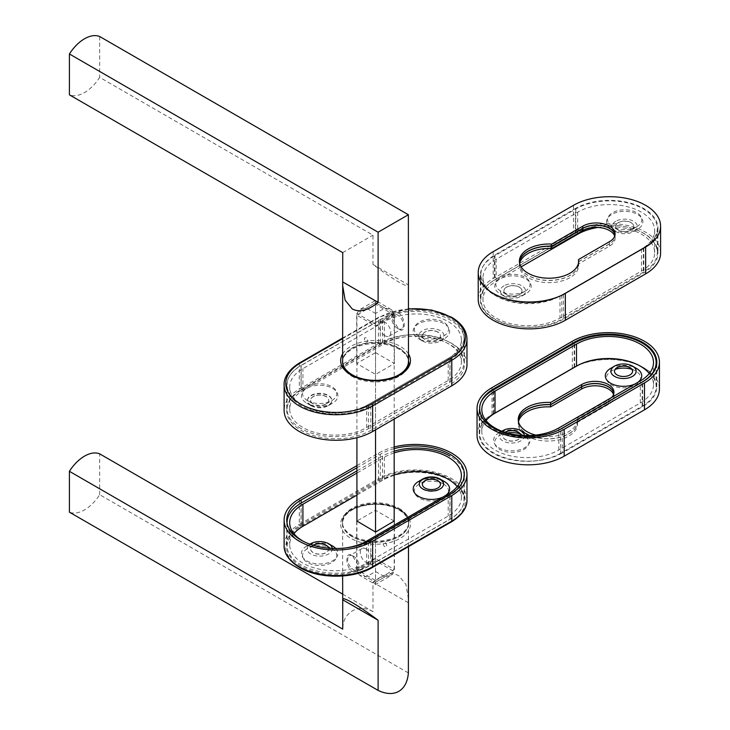 <?xml version="1.0" encoding="UTF-8"?>
<svg xmlns="http://www.w3.org/2000/svg" width="730" height="730" viewBox="0 0 730 730"><rect width="100%" height="100%" fill="white"/><g stroke="black" fill="none" stroke-linecap="round" stroke-linejoin="round"><path stroke-width="0.55" stroke-dasharray="3.65 2.74" d="M384.975 546.788A2.482 1.433 60 0 1 383.223 543.75A2.482 1.433 60 0 1 384.975 542.737A2.482 1.433 60 0 1 386.727 545.775A2.482 1.433 60 0 1 384.975 546.788M353.484 556.223A8.231 4.754 -120 0 0 349.369 555.813A8.231 4.754 -120 0 0 348.11 562.41A8.231 4.754 -120 0 0 353.484 569.665A8.231 4.754 -120 0 0 357.6 570.075A8.231 4.754 -120 0 0 359.306 566.307A8.231 4.754 -120 0 0 353.484 556.223L352.262 555.512C345.053 550.374 345.098 566.507 352.262 571.782L359.306 566.745L352.262 555.512M366.113 548.933A8.231 4.754 -120 0 0 361.998 548.522A8.231 4.754 -120 0 0 360.739 555.119A8.231 4.754 -120 0 0 366.113 562.374A8.231 4.754 -120 0 0 370.229 562.775A8.231 4.754 -120 0 0 371.497 556.187A8.231 4.754 -120 0 0 366.113 548.933M419.257 484.163A12.164 7.026 0 0 0 419.257 484.346A12.164 7.026 0 0 0 422.816 489.31A12.164 7.026 0 0 0 436.075 490.834A12.164 7.026 0 0 0 443.584 484.346A12.164 7.026 0 0 0 443.584 484.163M445.601 495.515A18.213 10.512 180 0 1 442.854 497.103M293.935 533.676A45.105 26.043 0 0 0 289.701 544.699A45.105 26.043 0 0 0 317.541 568.752A45.105 26.043 0 0 0 366.697 563.113L448.184 516.064A45.105 26.043 0 0 0 461.397 497.65A45.105 26.043 0 0 0 457.153 486.627M326.073 545.301L331.776 548.595A17.119 9.882 180 0 1 331.776 562.574A17.119 9.882 180 0 1 307.567 562.574A17.119 9.882 180 0 1 307.567 548.595A17.119 9.882 180 0 1 331.776 548.595L326.073 545.301M328.609 548.166A9.052 5.229 180 0 1 328.728 548.996A9.052 5.229 180 0 1 323.135 553.824A9.052 5.229 180 0 1 313.27 552.692A9.052 5.229 180 0 1 310.615 548.996A9.052 5.229 180 0 1 313.27 545.301A9.052 5.229 180 0 1 313.289 545.292M437.827 480.787L443.53 484.072A17.119 9.882 180 0 1 443.53 498.052A17.119 9.882 180 0 1 419.312 498.052A17.119 9.882 180 0 1 419.312 484.072A17.119 9.882 180 0 1 443.53 484.072L437.827 480.787M440.473 484.41A9.052 5.229 180 0 1 440.473 484.483A9.052 5.229 180 0 1 434.888 489.31A9.052 5.229 180 0 1 425.015 488.178A9.052 5.229 180 0 1 422.369 484.483A9.052 5.229 180 0 1 422.369 484.41M464.024 475.604A47.742 27.567 0 0 0 450.045 456.122A47.742 27.567 0 0 0 449.926 456.049M394.173 451.186A47.742 27.567 0 0 0 382.529 456.122L356.924 470.905M450.045 480.313A47.742 27.567 0 0 0 382.529 480.313L301.052 527.361A47.742 27.567 0 0 0 287.063 546.843A47.742 27.567 0 0 0 316.537 572.311A47.742 27.567 0 0 0 368.559 566.334L450.045 519.295A47.742 27.567 0 0 0 464.024 499.804A47.742 27.567 0 0 0 450.045 480.313M332.26 548.403A12.611 7.282 180 0 1 324.868 555.503A12.611 7.282 180 0 1 310.752 554.015A12.611 7.282 180 0 1 309.985 544.197M335.736 548.486A18.213 10.512 180 0 1 330.517 561.881A18.213 10.512 180 0 1 306.792 560.868A18.213 10.512 180 0 1 306.792 545.994A18.213 10.512 180 0 1 332.551 545.994M328.646 548.166A9.052 5.229 180 0 1 328.728 548.86A9.052 5.229 180 0 1 323.135 553.696A9.052 5.229 180 0 1 313.27 552.555A9.052 5.229 180 0 1 310.615 548.86A9.052 5.229 180 0 1 313.143 545.246M398.826 509.887A32.923 19.007 180 0 1 408.471 523.328A32.923 19.007 180 0 1 388.15 540.884A32.923 19.007 180 0 1 352.262 536.769A32.923 19.007 180 0 1 342.625 523.328A32.923 19.007 180 0 1 362.947 505.762A32.923 19.007 180 0 1 398.826 509.887M342.625 594.101L372.984 611.64L372.984 582.33C382.985 574.163 391.599 571.964 398.826 575.742L405.944 584.493L408.471 599.312M408.371 672.923L99.663 494.694A32.923 19.007 -60 0 1 84.534 509.887A32.923 19.007 -60 0 1 69.405 512.168M372.984 611.64C358.22 603.272 342.863 612.142 342.726 629.114M99.663 494.694L99.663 453.841M287.082 523.373A47.742 27.567 0 0 0 317.112 548.248A47.742 27.567 0 0 0 368.559 542.144L450.045 495.095A47.742 27.567 0 0 0 463.596 479.309M303.99 541.669A45.105 26.043 0 0 0 345.682 547.929M394.173 452.91A45.105 26.043 0 0 0 384.391 457.19L356.924 473.058M394.173 474.956A45.105 26.043 0 0 0 384.391 479.236L356.924 495.095M394.173 521.038L375.548 510.288L356.924 521.038M418.546 481.481A18.213 10.512 180 0 1 444.296 481.481M375.548 580.45L394.401 569.564L375.548 558.678L356.687 569.564L375.548 580.45L375.548 532.061L375.548 582.275C375.548 585.177 375.548 585.177 375.548 582.275C375.548 585.177 375.548 585.177 375.548 582.275L394.173 571.517L375.548 560.768L356.924 571.517L359.653 575.322L366.232 576.892L375.548 571.517L375.548 302.695C375.548 299.793 375.548 299.793 375.548 302.695C375.548 299.793 375.548 299.793 375.548 302.695L394.173 313.444L394.173 419.066M356.687 569.564L356.687 521.174M375.548 558.678L375.548 510.288M394.401 569.564L394.401 521.174M408.371 602.761L372.984 582.33M399.064 508.372A33.252 19.199 180 0 1 408.8 521.95A33.252 19.199 180 0 1 388.269 539.689A33.252 19.199 180 0 1 352.033 535.528A33.252 19.199 180 0 1 342.297 521.95A33.252 19.199 180 0 1 362.819 504.211A33.252 19.199 180 0 1 399.064 508.372M356.924 467.784L380.321 454.27A49.22 28.415 180 0 1 394.173 448.649M380.321 479.008A49.22 28.415 180 0 1 449.926 479.008A49.22 28.415 180 0 1 464.344 499.101A49.22 28.415 180 0 1 449.926 519.194L370.776 564.892A49.22 28.415 180 0 1 317.13 571.052A49.22 28.415 180 0 1 286.744 544.799A49.22 28.415 180 0 1 301.161 524.706L380.321 479.008L380.321 454.27M356.924 465.63L378.459 453.193A51.857 29.939 180 0 1 394.173 446.979M375.548 429.824L375.548 313.444L384.856 308.069L391.444 309.648L394.173 313.444L375.548 324.202L356.924 313.444L356.924 437.717M356.924 521.311L356.924 571.517L375.548 582.275L366.232 576.892M394.173 521.311L394.173 571.517L391.444 575.322L375.548 584.502L359.653 575.322M375.548 571.517L384.856 576.892L391.444 575.322M384.856 308.069L375.548 302.695L356.924 313.444L359.653 309.648L366.232 308.069L375.548 313.444M366.113 337.908A2.482 1.433 -120 0 0 364.361 338.921A2.482 1.433 -120 0 0 366.113 341.959A2.482 1.433 -120 0 0 367.865 340.946A2.482 1.433 -120 0 0 366.113 337.908M397.604 328.473A8.231 4.754 60 0 1 391.782 318.389A8.231 4.754 60 0 1 393.488 314.63A8.231 4.754 60 0 1 397.604 315.031A8.231 4.754 60 0 1 402.978 322.286A8.231 4.754 60 0 1 401.719 328.883A8.231 4.754 60 0 1 397.604 328.473L398.826 329.184L391.782 317.952L398.826 312.915C406.035 318.262 406.008 334.322 398.826 329.184M384.975 335.763A8.231 4.754 60 0 1 379.6 328.509A8.231 4.754 60 0 1 380.859 321.921A8.231 4.754 60 0 1 384.975 322.322A8.231 4.754 60 0 1 390.349 329.577A8.231 4.754 60 0 1 389.09 336.174A8.231 4.754 60 0 1 384.975 335.763M311.071 405.688L311.071 405.688A12.164 7.026 180 0 1 307.503 400.715A12.164 7.026 180 0 1 315.013 394.227A12.164 7.026 180 0 1 328.272 395.751A12.164 7.026 180 0 1 331.84 400.715A12.164 7.026 180 0 1 328.272 405.688A12.164 7.026 180 0 1 311.071 405.688L306.792 403.215A18.213 10.512 0 0 0 332.551 403.215A18.213 10.512 0 0 0 332.551 388.351A18.213 10.512 0 0 0 306.792 388.351A18.213 10.512 0 0 0 306.792 403.215L311.071 405.688M311.071 405.314A12.164 7.026 180 0 1 307.503 400.35A12.164 7.026 180 0 1 315.013 393.862A12.164 7.026 180 0 1 328.272 395.386A12.164 7.026 180 0 1 331.84 400.35A12.164 7.026 180 0 1 324.33 406.838A12.164 7.026 180 0 1 311.071 405.314M366.697 405.46A45.105 26.043 180 0 1 302.913 405.46A45.105 26.043 180 0 1 289.701 387.046A45.105 26.043 180 0 1 302.913 368.632L384.391 321.583A45.105 26.043 180 0 1 433.547 315.944A45.105 26.043 180 0 1 461.397 339.998A45.105 26.043 180 0 1 448.184 358.412L366.697 405.46L366.697 427.506A45.105 26.043 180 0 1 302.913 427.506A45.105 26.043 180 0 1 289.701 409.092A45.105 26.043 180 0 1 302.913 390.678L384.391 343.629A45.105 26.043 180 0 1 433.547 337.981A45.105 26.043 180 0 1 461.397 362.043A45.105 26.043 180 0 1 448.184 380.458L366.697 427.506M425.015 339.395L419.312 336.101A17.119 9.882 0 0 0 443.53 336.101A17.119 9.882 0 0 0 443.53 322.122A17.119 9.882 0 0 0 419.312 322.122A17.119 9.882 0 0 0 419.312 336.101L425.015 339.395A9.052 5.229 0 0 0 437.827 339.395A9.052 5.229 0 0 0 440.473 335.7A9.052 5.229 0 0 0 437.827 332.004A9.052 5.229 0 0 0 427.953 330.873A9.052 5.229 0 0 0 422.369 335.7A9.052 5.229 0 0 0 425.015 339.395M313.27 403.909L307.567 400.624A17.119 9.882 0 0 0 331.776 400.624A17.119 9.882 0 0 0 331.776 386.644A17.119 9.882 0 0 0 307.567 386.644A17.119 9.882 0 0 0 307.567 400.624L313.27 403.909A9.052 5.229 0 0 0 326.073 403.909A9.052 5.229 0 0 0 328.728 400.213A9.052 5.229 0 0 0 326.073 396.518A9.052 5.229 0 0 0 316.209 395.386A9.052 5.229 0 0 0 310.615 400.213A9.052 5.229 0 0 0 313.27 403.909M301.052 428.574A47.742 27.567 180 0 1 287.063 409.092A47.742 27.567 180 0 1 301.052 389.601L382.529 342.552A47.742 27.567 180 0 1 434.56 336.585A47.742 27.567 180 0 1 464.024 362.043A47.742 27.567 180 0 1 450.045 381.534L368.559 428.574A47.742 27.567 180 0 1 301.052 428.574M301.052 404.384A47.742 27.567 180 0 1 287.063 384.892A47.742 27.567 180 0 1 301.052 365.401L382.529 318.362A47.742 27.567 180 0 1 434.56 312.385A47.742 27.567 180 0 1 464.024 337.853A47.742 27.567 180 0 1 450.045 357.344L368.559 404.384A47.742 27.567 180 0 1 301.052 404.384M422.497 340.983A12.611 7.282 0 0 0 440.345 340.983A12.611 7.282 0 0 0 440.336 330.681A12.611 7.282 0 0 0 422.497 330.681A12.611 7.282 0 0 0 422.497 340.983L418.546 338.702A18.213 10.512 0 0 0 444.296 338.702A18.213 10.512 0 0 0 444.296 323.828A18.213 10.512 0 0 0 418.546 323.828A18.213 10.512 0 0 0 418.546 338.702L422.497 340.983M437.827 332.141A9.052 5.229 0 0 0 427.953 331A9.052 5.229 0 0 0 422.369 335.837A9.052 5.229 0 0 0 425.015 339.532A9.052 5.229 0 0 0 434.888 340.664A9.052 5.229 0 0 0 440.473 335.837A9.052 5.229 0 0 0 437.827 332.141M326.073 396.655A9.052 5.229 0 0 0 316.209 395.523A9.052 5.229 0 0 0 310.615 400.35A9.052 5.229 0 0 0 313.27 404.046A9.052 5.229 0 0 0 323.135 405.177A9.052 5.229 0 0 0 328.728 400.35A9.052 5.229 0 0 0 326.073 396.655M408.471 361.368A32.923 19.007 0 0 0 398.826 347.927A32.923 19.007 0 0 0 362.947 343.812A32.923 19.007 0 0 0 342.625 361.368M372.984 264.461L408.371 284.892C408.937 286.963 405.761 286.023 398.826 282.072C391.599 277.847 382.985 271.98 372.984 264.461L372.984 235.16L99.663 77.362A32.923 19.007 -60 0 1 69.405 94.827M342.726 252.635L372.984 235.16M99.663 36.5L99.663 77.362M375.548 352.636L394.401 363.522L375.548 374.408L356.687 363.522L375.548 352.636L375.548 304.246L394.401 315.132L394.401 363.522M394.401 315.132L375.548 326.018L356.687 315.132L375.548 304.246M356.687 315.132L356.687 363.522M375.548 326.018L375.548 374.408M352.033 376.324A33.252 19.199 0 0 0 388.269 380.485A33.252 19.199 0 0 0 408.8 362.746A33.252 19.199 0 0 0 399.064 349.177A33.252 19.199 0 0 0 362.819 345.007A33.252 19.199 0 0 0 342.297 362.746A33.252 19.199 0 0 0 352.033 376.324M301.161 390.24A49.22 28.415 0 0 0 286.744 410.333A49.22 28.415 0 0 0 301.161 430.426A49.22 28.415 0 0 0 370.776 430.426L449.926 384.728A49.22 28.415 0 0 0 464.344 364.635A49.22 28.415 0 0 0 433.958 338.373A49.22 28.415 0 0 0 380.321 344.533L301.161 390.24L301.161 365.502A49.22 28.415 0 0 0 286.744 385.595A49.22 28.415 0 0 0 301.161 405.688A49.22 28.415 0 0 0 370.776 405.688L449.926 359.99A49.22 28.415 0 0 0 464.344 339.897A49.22 28.415 0 0 0 433.958 313.644A49.22 28.415 0 0 0 380.321 319.804L301.161 365.502M466.981 364.635A51.857 29.939 0 0 0 434.971 336.968A51.857 29.939 0 0 0 378.459 343.465L299.3 389.163A51.857 29.939 0 0 0 284.116 410.333M519.459 262.179A29.629 17.109 0 0 0 519.404 263.256A29.629 17.109 0 0 0 537.7 279.061A29.629 17.109 0 0 0 569.984 275.356A29.629 17.109 0 0 0 578.671 263.256A29.629 17.109 0 0 0 578.607 262.179M578.543 261.678L609.568 243.765A18.934 10.932 0 0 0 615.107 236.036A18.934 10.932 0 0 0 615.016 234.969M575.34 233.281L495.022 279.654A48.399 27.941 0 0 0 480.851 299.419A48.399 27.941 0 0 0 510.726 325.233A48.399 27.941 0 0 0 563.469 319.174L643.787 272.801A48.399 27.941 0 0 0 657.967 253.045A48.399 27.941 0 0 0 628.083 227.231A48.399 27.941 0 0 0 575.34 233.281L575.34 208.552L495.022 254.925A48.399 27.941 0 0 0 480.851 274.681A48.399 27.941 0 0 0 510.726 300.495A48.399 27.941 0 0 0 563.469 294.445L643.787 248.072A48.399 27.941 0 0 0 657.967 228.307A48.399 27.941 0 0 0 628.083 202.493A48.399 27.941 0 0 0 575.34 208.552M660.595 253.045A51.036 29.465 0 0 0 629.096 225.825A51.036 29.465 0 0 0 573.479 232.213L493.161 278.577A51.036 29.465 0 0 0 478.214 299.419M525.053 291.215L525.053 291.215A17.119 9.882 0 0 0 525.053 277.236A17.119 9.882 0 0 0 500.844 277.236A17.119 9.882 0 0 0 500.844 291.215A17.119 9.882 0 0 0 525.053 291.215L519.349 294.509A9.052 5.229 0 0 0 522.005 290.814A9.052 5.229 0 0 0 516.411 285.987A9.052 5.229 0 0 0 506.547 287.118A9.052 5.229 0 0 0 503.892 290.814A9.052 5.229 0 0 0 506.547 294.509A9.052 5.229 0 0 0 519.349 294.509L525.053 291.215M636.806 226.701L636.806 226.701A17.119 9.882 0 0 0 636.806 212.722A17.119 9.882 0 0 0 612.589 212.722A17.119 9.882 0 0 0 612.589 226.701A17.119 9.882 0 0 0 636.806 226.701L631.103 229.996A9.052 5.229 0 0 0 631.103 229.986A9.052 5.229 0 0 0 633.75 226.291A9.052 5.229 0 0 0 628.165 221.464A9.052 5.229 0 0 0 618.292 222.595A9.052 5.229 0 0 0 615.645 226.291A9.052 5.229 0 0 0 618.292 229.986A9.052 5.229 0 0 0 631.103 229.996L636.806 226.701M504.029 285.795A12.611 7.282 0 0 0 504.029 296.097A12.611 7.282 0 0 0 521.868 296.097L525.828 293.816A18.213 10.512 0 0 0 525.828 293.807A18.213 10.512 0 0 0 525.828 278.942A18.213 10.512 0 0 0 500.068 278.942A18.213 10.512 0 0 0 500.068 293.807A18.213 10.512 0 0 0 525.828 293.816L521.868 296.097A12.611 7.282 0 0 0 521.868 285.795A12.611 7.282 0 0 0 504.029 285.795M615.782 221.281A12.611 7.282 0 0 0 615.782 231.583A12.611 7.282 0 0 0 633.622 231.583L637.573 229.293A18.213 10.512 0 0 0 637.573 214.428A18.213 10.512 0 0 0 611.822 214.428A18.213 10.512 0 0 0 611.822 229.293A18.213 10.512 0 0 0 637.573 229.293L633.622 231.583A12.611 7.282 0 0 0 633.622 221.281A12.611 7.282 0 0 0 615.782 221.281M519.349 294.646A9.052 5.229 0 0 0 522.005 290.951A9.052 5.229 0 0 0 516.411 286.114A9.052 5.229 0 0 0 506.547 287.246A9.052 5.229 0 0 0 503.892 290.951A9.052 5.229 0 0 0 509.485 295.778A9.052 5.229 0 0 0 519.349 294.646M631.103 230.123A9.052 5.229 0 0 0 633.75 226.428A9.052 5.229 0 0 0 628.165 221.601A9.052 5.229 0 0 0 618.292 222.732A9.052 5.229 0 0 0 615.645 226.428A9.052 5.229 0 0 0 621.23 231.255A9.052 5.229 0 0 0 631.103 230.123M519.65 263.329A29.629 17.109 0 0 0 519.404 265.547A29.629 17.109 0 0 0 537.7 281.351A29.629 17.109 0 0 0 569.984 277.637A29.629 17.109 0 0 0 578.671 265.547A29.629 17.109 0 0 0 578.543 263.968L609.568 246.056A18.934 10.932 0 0 0 615.107 238.327A18.934 10.932 0 0 0 614.715 236.109M519.468 262.252A29.629 17.109 0 0 0 519.404 263.393A29.629 17.109 0 0 0 537.7 279.198A29.629 17.109 0 0 0 569.984 275.493A29.629 17.109 0 0 0 578.671 263.393A29.629 17.109 0 0 0 578.598 262.252M578.543 262.681L578.543 263.968M578.561 261.805L609.568 243.902A18.934 10.932 0 0 0 615.107 236.173A18.934 10.932 0 0 0 615.007 235.033M494.329 256.002A47.742 27.567 0 0 0 480.34 275.493A47.742 27.567 0 0 0 509.814 300.952A47.742 27.567 0 0 0 561.835 294.975L643.322 247.935A47.742 27.567 0 0 0 657.301 228.444A47.742 27.567 0 0 0 627.837 202.976A47.742 27.567 0 0 0 575.806 208.953L494.329 256.002L494.329 280.192A47.742 27.567 0 0 0 480.34 299.683A47.742 27.567 0 0 0 509.814 325.151A47.742 27.567 0 0 0 561.835 319.174L643.322 272.126A47.742 27.567 0 0 0 657.301 252.644A47.742 27.567 0 0 0 627.837 227.176A47.742 27.567 0 0 0 575.806 233.153L494.329 280.192M521.129 266.87L496.19 281.269A45.105 26.043 0 0 0 482.977 299.683A45.105 26.043 0 0 0 510.817 323.746A45.105 26.043 0 0 0 559.974 318.098L641.46 271.058A45.105 26.043 0 0 0 654.673 252.644A45.105 26.043 0 0 0 598.107 227.45M496.19 259.223A45.105 26.043 0 0 0 482.977 277.637A45.105 26.043 0 0 0 510.817 301.7A45.105 26.043 0 0 0 559.974 296.051L641.46 249.012A45.105 26.043 0 0 0 654.673 230.598A45.105 26.043 0 0 0 626.824 206.535A45.105 26.043 0 0 0 577.667 212.184L496.19 259.223L496.19 281.269M613.556 394.501A18.934 10.932 180 0 1 613.948 396.719A18.934 10.932 180 0 1 608.4 404.447L577.375 422.36L577.375 420.206A29.629 17.109 180 0 1 577.503 421.785A29.629 17.109 180 0 1 568.825 433.885A29.629 17.109 180 0 1 536.532 437.589A29.629 17.109 180 0 1 518.236 421.785A29.629 17.109 180 0 1 518.309 420.644M577.375 422.36A29.629 17.109 180 0 1 577.503 423.938A29.629 17.109 180 0 1 568.825 436.029A29.629 17.109 180 0 1 536.532 439.743A29.629 17.109 180 0 1 518.236 423.938A29.629 17.109 180 0 1 518.492 421.721M613.839 393.424A18.934 10.932 180 0 1 613.948 394.565A18.934 10.932 180 0 1 608.4 402.294L577.375 420.206M477.046 435.363A51.036 29.465 180 0 1 491.993 414.53L572.32 368.157A51.036 29.465 180 0 1 627.928 361.77A51.036 29.465 180 0 1 659.436 388.99M562.301 452.965A48.399 27.941 180 0 1 509.558 459.024A48.399 27.941 180 0 1 479.683 433.209A48.399 27.941 180 0 1 493.863 413.454L574.182 367.08A48.399 27.941 180 0 1 626.924 361.022A48.399 27.941 180 0 1 656.799 386.836A48.399 27.941 180 0 1 642.628 406.601L562.301 452.965L562.301 428.236M520.116 433.848A17.119 9.882 180 0 1 523.894 435.5A17.119 9.882 180 0 1 523.894 449.47A17.119 9.882 180 0 1 499.676 449.47A17.119 9.882 180 0 1 499.676 435.5L505.379 432.206L499.676 435.5A17.119 9.882 180 0 1 507.167 432.963M504.987 432.315A9.052 5.229 180 0 0 502.733 435.764A9.052 5.229 180 0 0 508.317 440.591A9.052 5.229 180 0 0 518.19 439.46A9.052 5.229 180 0 0 520.837 435.764A9.052 5.229 180 0 0 520.809 435.354A9.052 5.229 180 0 1 520.837 435.901A9.052 5.229 180 0 1 518.19 439.597A9.052 5.229 180 0 1 508.317 440.728A9.052 5.229 180 0 1 502.733 435.901A9.052 5.229 180 0 1 505.133 432.352M631.861 369.334A17.119 9.882 180 0 1 635.638 370.977A17.119 9.882 180 0 1 635.638 384.956A17.119 9.882 180 0 1 611.43 384.956A17.119 9.882 180 0 1 611.43 370.977L617.133 367.683L611.43 370.977A17.119 9.882 180 0 1 615.207 369.334M632.591 371.315A9.052 5.229 180 0 1 632.591 371.378A9.052 5.229 180 0 1 629.935 375.074A9.052 5.229 180 0 1 620.071 376.215A9.052 5.229 180 0 1 614.477 371.378A9.052 5.229 180 0 1 614.477 371.315M524.395 435.554A12.611 7.282 180 0 1 520.709 440.911A12.611 7.282 180 0 1 503.381 441.194A12.611 7.282 180 0 1 501.911 431.229M528.036 435.591A18.213 10.512 180 0 1 524.66 447.773A18.213 10.512 180 0 1 498.909 447.773A18.213 10.512 180 0 1 498.909 432.899L501.848 431.202L498.909 432.899A18.213 10.512 180 0 1 524.66 432.899M637.71 382.42A18.213 10.512 180 0 1 636.414 383.25A18.213 10.512 180 0 1 634.963 383.998M613.857 393.361A18.934 10.932 180 0 1 613.948 394.437A18.934 10.932 180 0 1 608.4 402.166L577.375 420.069L577.375 417.925A29.629 17.109 180 0 1 577.503 419.504A29.629 17.109 180 0 1 568.825 431.594A29.629 17.109 180 0 1 535.692 435.098M577.375 420.069A29.629 17.109 180 0 1 577.503 421.648A29.629 17.109 180 0 1 568.825 433.748A29.629 17.109 180 0 1 536.532 437.452A29.629 17.109 180 0 1 518.236 421.648A29.629 17.109 180 0 1 518.3 420.58M611.722 397.421A18.934 10.932 180 0 1 608.4 400.013L577.375 417.925M610.654 368.385A18.213 10.512 180 0 1 636.414 368.385M560.677 453.239A47.742 27.567 180 0 1 508.646 459.216A47.742 27.567 180 0 1 479.181 433.748A47.742 27.567 180 0 1 493.161 414.257L574.647 367.217A47.742 27.567 180 0 1 626.668 361.24A47.742 27.567 180 0 1 656.142 386.708A47.742 27.567 180 0 1 642.163 406.19L560.677 453.239L560.677 429.14M558.742 430.098A47.742 27.567 180 0 1 507.423 434.715A47.742 27.567 180 0 1 479.181 409.557A47.742 27.567 180 0 1 480.988 402.048M649.271 373.532A45.105 26.043 180 0 1 653.505 384.555A45.105 26.043 180 0 1 640.292 402.969L558.815 450.009A45.105 26.043 180 0 1 509.659 455.657A45.105 26.043 180 0 1 481.809 431.594A45.105 26.043 180 0 1 486.052 420.58M448.184 494.018L448.184 516.064M382.529 456.122L382.529 480.313M368.559 542.144L368.559 566.334M301.052 503.162L301.052 527.361M450.045 495.095L450.045 519.295M366.697 541.067L366.697 563.113M384.391 457.19L384.391 479.236M400.223 509.85A34.903 20.148 0 0 0 350.865 509.85A34.903 20.148 0 0 0 350.865 538.348A34.903 20.148 0 0 0 400.223 538.348A34.903 20.148 0 0 0 400.223 509.85M352.033 536.331A33.252 19.199 180 0 1 342.297 522.753A33.252 19.199 180 0 1 362.819 505.014A33.252 19.199 180 0 1 399.064 509.175A33.252 19.199 180 0 1 408.8 522.753A33.252 19.199 180 0 1 388.269 540.492A33.252 19.199 180 0 1 352.033 536.331M371.47 567.447A50.206 28.99 180 0 1 300.468 567.447A50.206 28.99 180 0 1 300.468 526.449L379.618 480.751A50.206 28.99 180 0 1 450.629 480.751A50.206 28.99 180 0 1 450.629 521.749L371.47 567.447A1.643 0.949 60 0 0 372.291 567.529M466.981 499.904A51.857 29.939 0 0 0 451.788 478.734A51.857 29.939 0 0 0 378.459 478.734L378.459 453.193M379.618 480.751A1.643 0.949 60 0 1 378.459 478.734L299.3 524.432L299.3 498.9M300.468 526.449A1.643 0.949 -120 0 1 299.3 524.432A51.857 29.939 0 0 0 284.116 545.602M301.161 524.706L301.161 503.098M370.776 564.892L370.776 540.163M449.926 519.194L449.926 494.456M450.629 521.749A1.643 0.949 -120 0 0 451.45 521.831M375.548 302.695L366.232 308.069M384.856 576.892L375.548 582.275M301.052 389.601L301.052 365.401M450.045 381.534L450.045 357.344M382.529 342.552L382.529 318.362M368.559 428.574L368.559 404.384M448.184 380.458L448.184 358.412M384.391 343.629L384.391 321.583M302.913 390.678L302.913 368.632M342.625 353.913A34.903 20.148 180 0 1 400.223 346.349A34.903 20.148 180 0 1 408.471 353.913M399.064 348.365A33.252 19.199 0 0 0 362.819 344.204A33.252 19.199 0 0 0 342.297 361.943A33.252 19.199 0 0 0 352.033 375.521A33.252 19.199 0 0 0 388.269 379.682A33.252 19.199 0 0 0 408.8 361.943A33.252 19.199 0 0 0 399.064 348.365M284.116 384.792A51.857 29.939 180 0 1 299.3 363.622L378.459 317.924A51.857 29.939 180 0 1 451.788 317.924A51.857 29.939 180 0 1 466.981 339.094M342.625 338.054L378.797 317.167A1.643 0.949 60 0 0 378.459 317.924L378.459 343.465M299.647 362.865A1.643 0.949 -120 0 0 299.3 363.622L299.3 389.163M408.471 309.018A50.206 28.99 0 0 0 379.618 317.249L342.625 338.611M380.321 319.804L380.321 344.533M449.926 359.99L449.926 384.728M370.776 405.688L370.776 430.426M408.471 308.708L378.797 317.167A1.643 0.949 60 0 1 379.618 317.249M609.568 241.621L609.568 243.765M493.161 251.695L493.161 278.577M573.479 205.331L573.479 232.213M563.469 294.445L563.469 319.174M495.022 254.925L495.022 279.654M643.787 248.072L643.787 272.801M609.568 243.902L609.568 246.056M561.835 294.975L561.835 319.174M643.322 247.935L643.322 272.126M575.806 208.953L575.806 233.153M559.974 296.051L559.974 318.098M641.46 249.012L641.46 271.058M577.667 212.184L577.667 233.554M608.4 404.447L608.4 402.294M491.993 414.53L491.993 387.648M572.32 368.157L572.32 341.275M493.863 413.454L493.863 389.665M574.182 367.08L574.182 343.292M642.628 406.601L642.628 381.863M608.4 402.166L608.4 400.013M493.161 414.257L493.161 390.066M574.647 367.217L574.647 343.018M642.163 406.19L642.163 382.137M558.815 450.009L558.815 427.972M640.292 402.969L640.292 380.923M361.998 548.522L349.369 555.813M461.397 475.604L461.397 497.65M313.27 545.301L307.567 548.595M425.015 480.787L419.312 484.072M408.471 523.328L408.471 546.642M342.625 523.328L342.625 575.988M309.94 544.188L306.792 545.994M287.063 523.291L287.063 546.843M464.024 477.593L464.024 499.804M289.701 522.653L289.701 544.699M370.229 562.775L357.6 570.075M408.8 521.95L408.8 522.753C408.782 518.017 405.652 513.737 399.401 509.932C380.23 497.331 340.089 507.669 342.297 522.753L342.297 521.95M286.744 544.799L286.744 520.07M464.344 499.101L464.344 474.363M391.444 309.648L375.548 300.468L359.653 309.648M380.859 321.921L393.488 314.63M328.272 405.688L332.551 403.215M287.063 409.092L287.063 384.892M440.345 340.983L444.296 338.702M464.024 362.043L464.024 337.853M326.073 403.909L331.776 400.624M437.827 339.395L443.53 336.101M461.397 362.043L461.397 339.998M289.701 409.092L289.701 387.046M389.09 336.174L401.719 328.883M351.696 374.764C345.436 370.959 342.306 366.679 342.297 361.943L342.297 362.746M408.8 362.746L408.8 361.943M286.744 385.595L286.744 410.333M464.344 339.897L464.344 364.635M519.404 261.103L519.404 263.256M578.671 261.103L578.671 263.256M615.107 233.892L615.107 236.036M480.851 274.681L480.851 299.419M657.967 228.307L657.967 253.045M504.029 296.097L500.068 293.807M615.782 231.583L611.822 229.293M519.404 263.393L519.404 265.547M578.671 263.393L578.671 265.547M615.107 236.173L615.107 238.327M480.34 275.493L480.34 299.683M657.301 228.444L657.301 252.644M618.292 229.986L612.589 226.701M506.547 294.509L500.844 291.215M482.977 277.637L482.977 299.683M654.673 230.598L654.673 252.644M577.503 423.938L577.503 421.785M518.236 423.938L518.236 421.785M613.948 396.719L613.948 394.565M479.683 433.209L479.683 408.481M656.799 386.836L656.799 362.107M518.19 432.206L523.894 435.5M629.935 367.683L635.638 370.977M577.503 421.648L577.503 419.504M518.236 421.648L518.236 419.504M613.948 394.437L613.948 392.284M479.181 433.748L479.181 409.557M656.142 386.708L656.142 366.697M481.809 431.594L481.809 409.557M653.505 384.555L653.505 362.509"/><path stroke-width="1.09" d="M444.296 481.481L440.026 479.008A12.164 7.026 0 0 0 422.816 479.008A12.164 7.026 0 0 0 419.257 483.981A12.164 7.026 0 0 0 422.816 488.945A12.164 7.026 0 0 0 436.075 490.469A12.164 7.026 0 0 0 443.584 483.981A12.164 7.026 0 0 0 440.026 479.008L444.296 481.481A18.213 10.512 180 0 1 445.601 495.515M443.584 484.163A12.164 7.026 0 0 0 440.026 479.382A12.164 7.026 0 0 0 426.913 477.821A12.164 7.026 0 0 0 419.257 484.163M442.854 497.103A18.213 10.512 180 0 1 418.546 496.354A18.213 10.512 180 0 1 418.546 481.481L422.816 479.008M457.153 486.627A45.105 26.043 0 0 0 448.184 479.236A45.105 26.043 0 0 0 394.173 474.956M345.682 547.929A45.105 26.043 0 0 0 366.697 541.067L448.184 494.018A45.105 26.043 0 0 0 461.397 475.604A45.105 26.043 0 0 0 448.184 457.19A45.105 26.043 0 0 0 394.173 452.91M313.289 545.292A9.052 5.229 180 0 1 326.073 545.301L326.073 545.301A9.052 5.229 180 0 1 328.609 548.166M422.369 484.41A9.052 5.229 180 0 1 425.015 480.787A9.052 5.229 180 0 1 437.827 480.787L437.827 480.787A9.052 5.229 180 0 1 440.473 484.41M449.926 456.049A47.742 27.567 0 0 0 394.173 451.186M309.985 544.197A12.611 7.282 180 0 1 310.752 543.713A12.611 7.282 180 0 1 328.591 543.713L328.591 543.713A12.611 7.282 180 0 1 332.26 548.403M332.551 545.994L328.591 543.713L332.551 545.994A18.213 10.512 180 0 1 335.736 548.486M313.143 545.246A9.052 5.229 180 0 1 326.073 545.164A9.052 5.229 180 0 1 328.646 548.166M425.015 488.042A9.052 5.229 180 0 1 422.369 484.346A9.052 5.229 180 0 1 427.953 479.519A9.052 5.229 180 0 1 437.827 480.65A9.052 5.229 180 0 1 440.473 484.346A9.052 5.229 180 0 1 434.888 489.173A9.052 5.229 180 0 1 425.015 488.042M408.471 546.642L408.371 672.923C407.65 681.793 404.466 687.925 398.826 691.337C393.05 694.522 386.143 694.203 378.103 690.398L378.103 620.235C368.102 612.716 359.498 606.849 352.262 602.624C345.336 598.673 342.151 597.733 342.726 599.805L342.726 629.114L69.405 471.306A32.923 19.007 -60 0 1 99.663 453.841L342.625 594.101M378.103 690.398L69.405 512.168L69.405 471.306M342.625 575.988L342.726 599.805L378.103 620.235M356.924 470.905L301.052 503.162A47.742 27.567 0 0 0 287.063 522.653A47.742 27.567 0 0 0 287.082 523.373M463.596 479.309A47.742 27.567 0 0 0 464.024 475.604L464.024 477.593M356.924 473.058L302.913 504.238A45.105 26.043 0 0 0 289.701 522.653A45.105 26.043 0 0 0 303.99 541.669M356.924 495.095L302.913 526.284A45.105 26.043 0 0 0 293.935 533.676M356.924 521.038L375.548 532.061L394.173 521.038M394.173 448.649A49.22 28.415 180 0 1 449.926 454.27A49.22 28.415 180 0 1 464.344 474.363A49.22 28.415 180 0 1 449.926 494.456L370.776 540.163A49.22 28.415 180 0 1 317.13 546.323A49.22 28.415 180 0 1 286.744 520.07A49.22 28.415 180 0 1 301.161 499.968L356.924 467.784M394.173 446.979A51.857 29.939 180 0 1 451.788 453.193A51.857 29.939 180 0 1 466.981 474.363A51.857 29.939 180 0 1 451.788 495.533L372.638 541.24A51.857 29.939 180 0 1 316.126 547.728A51.857 29.939 180 0 1 284.116 520.07A51.857 29.939 180 0 1 299.3 498.9L356.924 465.63M356.924 437.717L356.924 521.311M375.548 429.824L375.548 532.061M394.173 419.066L394.173 521.311M69.405 53.974L69.405 94.827L342.726 252.635L342.625 361.368A32.923 19.007 0 0 0 352.262 374.809A32.923 19.007 0 0 0 388.15 378.934A32.923 19.007 0 0 0 408.471 361.368L408.371 214.73L378.103 232.204L69.405 53.974A32.923 19.007 -60 0 1 84.534 38.781A32.923 19.007 -60 0 1 99.663 36.5L408.371 214.73M342.625 285.384L345.144 300.203L352.262 308.954C359.498 312.732 368.102 310.542 378.103 302.366L378.103 232.204M378.103 302.366L342.726 281.935M451.788 385.796L451.788 360.264L372.638 405.962A51.857 29.939 180 0 1 299.3 405.962A51.857 29.939 180 0 1 284.116 384.792L284.116 410.333A51.857 29.939 0 0 0 299.3 431.503A51.857 29.939 0 0 0 372.638 431.503L451.788 385.796A51.857 29.939 0 0 0 466.981 364.635L466.981 339.094A51.857 29.939 180 0 1 451.788 360.264A1.643 0.949 -120 0 0 450.629 358.248A50.206 28.99 0 0 0 450.629 317.249A50.206 28.99 0 0 0 408.471 309.018M551.77 244.076A29.629 17.109 0 0 0 528.082 249.012A29.629 17.109 0 0 0 519.404 261.103A29.629 17.109 0 0 0 537.7 276.916A29.629 17.109 0 0 0 569.984 273.202A29.629 17.109 0 0 0 578.671 261.103A29.629 17.109 0 0 0 578.543 259.533L609.568 241.621A18.934 10.932 0 0 0 615.107 233.892A18.934 10.932 0 0 0 603.427 223.791A18.934 10.932 0 0 0 582.795 226.163L551.77 244.076L551.77 246.22A29.629 17.109 0 0 0 528.082 251.156A29.629 17.109 0 0 0 519.459 262.179M578.607 262.179A29.629 17.109 0 0 0 578.543 261.678L578.543 259.533M615.016 234.969A18.934 10.932 0 0 0 602.551 225.743A18.934 10.932 0 0 0 582.795 228.307L551.77 246.22M493.161 251.695A51.036 29.465 0 0 0 478.214 272.536A51.036 29.465 0 0 0 509.713 299.756A51.036 29.465 0 0 0 565.33 293.369L645.648 246.995A51.036 29.465 0 0 0 660.595 226.163A51.036 29.465 0 0 0 629.096 198.943A51.036 29.465 0 0 0 573.479 205.331L493.161 251.695M478.214 272.536L478.214 299.419A51.036 29.465 0 0 0 509.713 326.638A51.036 29.465 0 0 0 565.33 320.251L645.648 273.878A51.036 29.465 0 0 0 660.595 253.045L660.595 226.163M615.007 235.033A18.934 10.932 0 0 0 602.496 225.871A18.934 10.932 0 0 0 582.795 228.444L551.77 246.357L551.77 248.51A29.629 17.109 0 0 0 528.082 253.447A29.629 17.109 0 0 0 519.65 263.329M551.77 246.357A29.629 17.109 0 0 0 528.082 251.293A29.629 17.109 0 0 0 519.468 262.252M578.598 262.252A29.629 17.109 0 0 0 578.543 261.815L578.543 262.681M614.715 236.109A18.934 10.932 0 0 0 601.602 227.851A18.934 10.932 0 0 0 582.795 230.598L551.77 248.51M598.107 227.45A45.105 26.043 0 0 0 577.667 234.23L521.129 266.87M518.309 420.644A29.629 17.109 180 0 1 526.914 409.685A29.629 17.109 180 0 1 550.602 404.748L581.627 386.836A18.934 10.932 180 0 1 601.337 384.263A18.934 10.932 180 0 1 613.839 393.424M518.492 421.721A29.629 17.109 180 0 1 526.914 411.839A29.629 17.109 180 0 1 550.602 406.902L550.602 404.748M550.602 406.902L581.627 388.99A18.934 10.932 180 0 1 600.434 386.243A18.934 10.932 180 0 1 613.556 394.501M659.436 362.107L659.436 388.99A51.036 29.465 180 0 1 644.49 409.822L564.171 456.195A51.036 29.465 180 0 1 508.555 462.583A51.036 29.465 180 0 1 477.046 435.363L477.046 408.481A51.036 29.465 180 0 1 491.993 387.648L572.32 341.275A51.036 29.465 180 0 1 627.928 334.887A51.036 29.465 180 0 1 659.436 362.107A51.036 29.465 180 0 1 644.49 382.94L564.171 429.313A51.036 29.465 180 0 1 508.555 435.701A51.036 29.465 180 0 1 477.046 408.481M642.628 381.863L562.301 428.236A48.399 27.941 180 0 1 509.558 434.295A48.399 27.941 180 0 1 479.683 408.481A48.399 27.941 180 0 1 493.863 388.716L574.182 342.352A48.399 27.941 180 0 1 626.924 336.293A48.399 27.941 180 0 1 656.799 362.107A48.399 27.941 180 0 1 642.628 381.863M507.167 432.963A17.119 9.882 180 0 1 520.116 433.848M505.133 432.352A9.052 5.229 180 0 1 505.379 432.206L505.379 432.206A9.052 5.229 180 0 1 518.19 432.206A9.052 5.229 180 0 1 520.791 435.354A9.052 5.229 180 0 0 514.924 430.864A9.052 5.229 180 0 0 505.379 432.069A9.052 5.229 180 0 0 504.987 432.315M615.207 369.334A17.119 9.882 180 0 1 631.861 369.334M614.477 371.315A9.052 5.229 180 0 1 617.133 367.683L617.133 367.683A9.052 5.229 180 0 1 629.935 367.683A9.052 5.229 180 0 1 632.591 371.315M501.911 431.229A12.611 7.282 180 0 1 502.87 430.618L501.848 431.202L502.87 430.618A12.611 7.282 180 0 1 520.709 430.618A12.611 7.282 180 0 1 524.395 435.554M610.654 368.385L614.614 366.095A12.611 7.282 180 0 1 632.454 366.095A12.611 7.282 180 0 1 632.454 376.397A12.611 7.282 180 0 1 614.614 376.397A12.611 7.282 180 0 1 614.614 366.095L610.654 368.385A18.213 10.512 180 0 0 609.988 382.849A18.213 10.512 180 0 0 634.963 383.998M617.133 367.555A9.052 5.229 180 0 1 626.997 366.414A9.052 5.229 180 0 1 632.591 371.251A9.052 5.229 180 0 1 629.935 374.946A9.052 5.229 180 0 1 620.071 376.078A9.052 5.229 180 0 1 614.477 371.251A9.052 5.229 180 0 1 617.133 367.555M535.692 435.098A29.629 17.109 180 0 1 518.236 419.504A29.629 17.109 180 0 1 526.914 407.404A29.629 17.109 180 0 1 550.602 402.467L581.627 384.555A18.934 10.932 180 0 1 602.259 382.182A18.934 10.932 180 0 1 613.948 392.284A18.934 10.932 180 0 1 611.722 397.421M518.3 420.58A29.629 17.109 180 0 1 526.914 409.557A29.629 17.109 180 0 1 550.602 404.621L550.602 402.467M550.602 404.621L581.627 386.708A18.934 10.932 180 0 1 601.392 384.144A18.934 10.932 180 0 1 613.857 393.361M632.454 366.095L636.414 368.385A18.213 10.512 180 0 1 637.71 382.42M520.709 430.618L524.66 432.899A18.213 10.512 180 0 1 528.036 435.591M640.292 380.923L558.815 427.972A45.105 26.043 180 0 1 509.659 433.611A45.105 26.043 180 0 1 481.809 409.557A45.105 26.043 180 0 1 495.022 391.143L576.508 344.095A45.105 26.043 180 0 1 625.665 338.446A45.105 26.043 180 0 1 653.505 362.509A45.105 26.043 180 0 1 640.292 380.923M480.988 402.048A47.742 27.567 180 0 1 493.161 390.066L574.647 343.018A47.742 27.567 180 0 1 626.668 337.05A47.742 27.567 180 0 1 656.142 362.509A47.742 27.567 180 0 1 642.163 382L560.677 429.039A47.742 27.567 180 0 1 558.742 430.098M486.052 420.58A45.105 26.043 180 0 1 495.022 413.18L576.508 366.141A45.105 26.043 180 0 1 649.271 373.532M302.913 504.238L302.913 526.284M372.291 567.529C353.238 579.063 318.7 579.063 299.647 567.529C286.607 559.627 283.815 550.758 284.116 545.602A51.857 29.939 0 0 0 299.3 566.772A51.857 29.939 0 0 0 372.638 566.772A1.643 0.949 60 0 1 372.291 567.529L451.45 521.831A1.643 0.949 -120 0 0 451.788 521.074A51.857 29.939 0 0 0 466.981 499.904L466.981 474.363M372.638 541.24L372.638 566.772L451.788 521.074L451.788 495.533M301.161 503.098L301.161 499.968M408.471 353.913A34.903 20.148 180 0 1 394.136 377.647A34.903 20.148 180 0 1 350.865 374.846A34.903 20.148 180 0 1 342.625 353.913M342.625 338.611L300.468 362.947A50.206 28.99 0 0 0 300.468 403.945A50.206 28.99 0 0 0 371.47 403.945A1.643 0.949 60 0 1 372.638 405.962L372.638 431.503M371.47 403.945L450.629 358.248M300.468 362.947A1.643 0.949 -120 0 0 299.647 362.865L342.625 338.054M582.795 226.163L582.795 228.307M565.33 293.369L565.33 320.251M645.648 246.995L645.648 273.878M582.795 228.444L582.795 230.598M577.667 233.554L577.667 234.23M581.627 388.99L581.627 386.836M564.171 456.195L564.171 429.313M644.49 409.822L644.49 382.94M493.863 389.665L493.863 388.716M574.182 343.292L574.182 342.352M581.627 386.708L581.627 384.555M495.022 413.18L495.022 391.143M576.508 366.141L576.508 344.095M310.752 543.713L309.94 544.188M287.063 522.653L287.063 523.291M284.116 545.602L284.116 520.07M466.981 499.904C467.282 504.987 464.554 513.874 451.45 521.831M466.981 339.094C466.689 330.398 461.506 323.089 451.45 317.167L431.613 310.031L408.471 308.708M299.647 362.865C286.488 370.867 283.815 379.764 284.116 384.792M351.696 374.764C370.867 387.365 410.999 377.027 408.8 361.943M656.142 366.697L656.142 362.509"/></g></svg>
